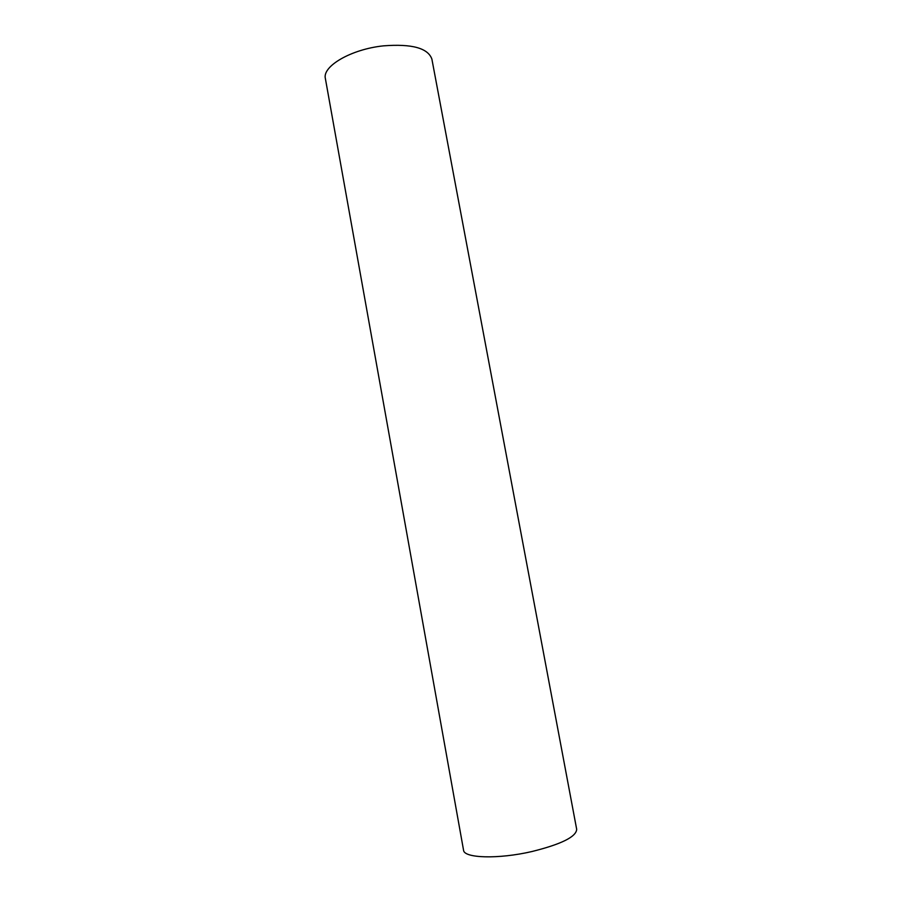 <?xml version="1.0" encoding="UTF-8"?>
<svg xmlns="http://www.w3.org/2000/svg" width="902" height="902" viewBox="0 0 902 902"><rect width="100%" height="100%" fill="white"/><g stroke="black" fill="none" stroke-linecap="round" stroke-linejoin="round"><path stroke-width="1.35" d="M383.474 45.855C351.182 49.182 322.025 66.297 325.385 78.609L463.538 850.135C463.729 858.242 498.287 859.358 531.932 851.533C561.236 844.238 576.164 836.853 576.694 829.366L431.878 59.07C427.965 48.065 411.831 43.668 383.474 45.855"/></g></svg>
